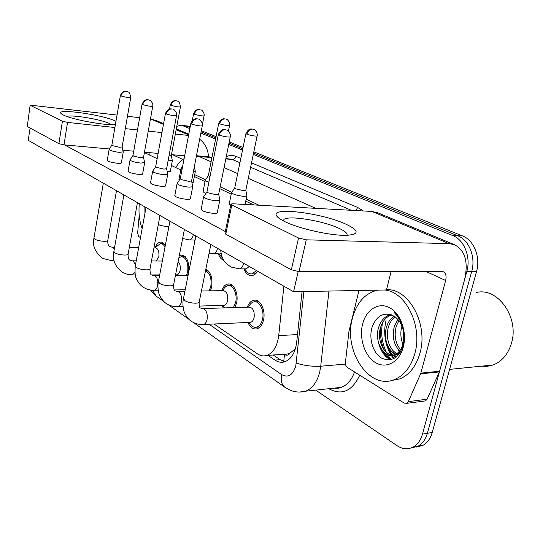 <?xml version="1.0" encoding="UTF-8"?>
<svg xmlns="http://www.w3.org/2000/svg" width="540" height="540" viewBox="0 0 540 540"><rect width="100%" height="100%" fill="white"/><g stroke="black" fill="none" stroke-linecap="round" stroke-linejoin="round"><path stroke-width="0.81" d="M179.233 255.947L181.379 255.096C187.083 256.237 189.446 261.968 188.474 272.309L187.589 275.393M205.835 269.237C210.843 272.072 212.78 277.999 211.66 287.024L210.438 290.844M221.717 290.655C223.121 286.808 225.167 284.6 227.86 284.026C233.611 282.663 238.795 293.632 236.608 302.852L234.893 307.564M247.34 307.172C248.765 303.217 250.891 300.895 253.719 300.2C260.01 298.472 265.943 310.183 263.52 319.937C262.298 324.898 260.071 327.881 256.851 328.874C253.159 329.522 250.175 327.395 247.914 322.495M155.142 247.631C156.452 244.249 158.213 242.406 160.434 242.102C162.304 242.001 163.924 243.142 165.294 245.531M290.304 352.87L287.894 353.916L284.465 354.51C286.693 355.82 288.644 355.266 290.304 352.87L294.428 349.549L295.097 349.738M283.379 354.247L284.195 354.335M214.056 323.993L257.297 353.754C260.354 355.826 263.486 356.4 266.699 355.469C273.24 352.978 277.25 346.363 278.721 335.63L283.878 286.193M194.913 240.793L194.65 240.044M223.756 260.287C221.393 259.477 219.584 257.344 218.335 253.901M257.627 271.215C256.095 273.733 254.266 275.184 252.126 275.562C248.562 275.873 245.801 273.632 243.851 268.839M175.912 275.447L175.75 275.009M223.29 307.928L222.028 305.404M382.509 322.765C380.639 333.106 381.942 342.981 386.417 352.39M387.578 354.557L391.088 359.654M394.045 358.499L391.865 355.367L394.045 358.499M391.669 355.043L388.004 347.315L391.669 355.043M253.287 154.413L452.871 235.622C464.123 239.787 471.042 257.06 466.85 271.377L422.462 434.099L427.356 433.303C425.588 439.425 422.489 443.732 418.061 446.216L411.271 447.923L418.061 446.216C422.489 443.732 425.588 439.425 427.356 433.303L471.737 271.37L427.356 433.303L432.196 432.52C430.427 438.615 427.329 442.894 422.894 445.379L416.131 447.086M452.871 235.622L457.751 235.791C469.01 239.942 475.929 257.128 471.737 271.37C475.929 257.128 469.01 239.942 457.751 235.791L253.557 153.124L457.751 235.791L462.577 235.96C473.843 240.091 480.762 257.188 476.577 271.357L432.196 432.52M176.782 126.333L180.954 125.246L186.968 126.158L190.073 127.42L185.301 125.746L190.242 126.536M201.096 131.882L215.838 137.849L201.096 131.882M228.987 143.174L242.791 148.763L228.987 143.174M185.497 125.766L190.276 126.347M201.326 130.7L216.074 136.647M229.237 141.946L243.047 147.514M253.827 151.855L462.577 235.96M389.975 359.883L385.756 353.558L389.975 359.883M383.933 349.684C381.058 342.509 379.964 335.023 380.66 327.233C379.964 335.023 381.058 342.509 383.933 349.684M422.462 434.099C420.701 440.249 417.602 444.569 413.181 447.059C407.876 449.726 402.455 449.24 396.927 445.595L315.731 390.116M182.615 125.658L189.844 128.601M200.867 133.083L215.595 139.077M228.731 144.423L242.528 150.039M268.009 355.367L274.975 360.106C278.161 362.239 281.421 362.806 284.749 361.807C291.249 359.289 295.225 352.816 296.676 342.367L302.076 291.573M285.019 361.719L280.186 359.701L273.2 354.989M153.934 247.86L155.425 247.887C158.193 248.495 159.327 251.417 158.834 256.642L156.229 260.996M111.854 145.145L109.121 149.323L109.883 150.14C112.273 151.186 115.493 151.936 119.529 152.375L123.228 151.841M120.38 95.56L111.881 145.071L112.442 145.651L119.401 147.265L122.108 146.961M154.886 247.88L160.427 243.574C162.236 243.479 163.755 244.661 164.99 247.118M168.068 160.893L172.314 160.447M168.993 155.939L171.288 155.621M178.112 261.684C180.009 263.567 180.677 266.429 180.137 270.27C179.53 272.97 178.436 274.496 176.863 274.847L176.297 274.847M178.848 257.911L181.4 256.615C186.435 257.614 188.528 262.67 187.67 271.796L186.516 275.4M130.079 159.82L130.93 160.758C133.488 161.879 136.829 162.655 140.967 163.094L144.639 162.459M142.054 104.186L132.955 155.432L133.583 156.094L140.825 157.775L143.519 157.417M203.222 282.143L202.183 287.267M205.531 270.743C210.026 273.159 211.781 278.404 210.796 286.47L209.189 290.871M152.678 171.133L153.637 172.206C156.377 173.414 159.86 174.231 164.099 174.65L167.724 174.312L167.724 173.914M165.456 113.501L155.689 166.597L156.391 167.359L163.944 169.121L166.61 168.696M201.427 290.999L222.939 290.635C226.591 291.134 228.137 294.469 227.583 300.625C226.942 303.318 225.781 304.891 224.1 305.343L223.222 305.37M223.29 289.724C224.519 287.375 226.071 286.018 227.941 285.653C233.024 284.438 237.607 294.125 235.669 302.258L233.388 307.611M224.755 307.881L222.365 305.39M177.127 183.364L178.207 184.599C181.15 185.902 184.795 186.759 189.128 187.157L192.692 186.786L192.699 186.307M190.802 123.593L180.279 178.673L181.069 179.55L188.96 181.393L191.585 180.893M203.033 308.563L248.906 307.125C252.95 307.55 254.684 311.04 254.111 317.601C253.463 320.267 252.275 321.86 250.553 322.373L249.44 322.427M248.603 307.064C249.885 304.142 251.633 302.413 253.847 301.887C259.409 300.348 264.647 310.689 262.514 319.295C261.434 323.683 259.463 326.315 256.615 327.193C254.374 327.679 252.335 326.801 250.499 324.567L248.508 322.468M203.661 196.614L204.883 198.052C208.062 199.469 211.869 200.36 216.31 200.738L219.787 200.333L219.794 199.746M218.342 134.548L206.975 191.768L207.866 192.787L216.115 194.724L218.7 194.137M193.32 171.956L195.298 171.619L195.298 171.261M181.055 168.534L182.021 169.553M221.137 253.651L219.578 253.915M222.554 258.026L218.673 253.908M218.714 123.343L208.359 175.595L209.952 176.756M205.342 180.029C204.998 180.562 206.179 181.258 208.886 182.122M249.271 266.443L246.281 268.846L245.45 268.846M231.586 192.449C232.288 194.103 236.331 195.406 243.716 196.357L246.821 196.027L246.827 195.514M256.527 270.587L251.991 273.881C249.757 274.158 247.799 273.112 246.125 270.736L244.465 268.839M245.896 133.691L234.745 187.866L235.69 188.838L243.52 190.667L245.822 190.168M115.405 124.538C106.468 125.867 72.225 119.651 63.41 115.034L61.182 113.643C54.655 108.041 101.972 114.561 115.013 120.866L115.958 121.311M111.503 124.666L109.485 123.505C101.088 119.394 71.503 114.446 66.859 116.444M140.488 237.634L138.699 236.513L137.646 233.071L139.212 215.339M156.107 120.514L150.451 118.975M208.555 156.836C207.981 149.216 205.025 143.343 199.679 139.219M139.651 117.707L127.46 116.276M117.032 115.047L30.145 105.131L27.277 126.502L30.139 105.178M62.424 121.23L67.547 122.405L63.983 144.835L58.887 143.654L62.424 121.23L30.422 105.401M188.534 135.459L175.338 134.035M161.946 132.59L148.264 131.112M137.477 129.951L125.307 128.642M114.892 127.514L67.547 122.405M58.887 143.654L27.277 126.502M63.983 144.835L109.37 148.979M122.85 150.208L133.711 151.2M144.464 152.179L158.112 153.428M171.47 154.643L184.64 155.844M150.113 152.692L149.675 155.095M284.783 221.603C280.685 219.611 278.039 217.816 276.851 216.216C268.724 206.334 321.746 212.807 345.904 224.174C358.891 230.371 359.492 234.07 347.693 235.271C333.059 236.263 299.416 228.947 284.783 221.603M346.943 235.298C347.733 233.462 345.101 231.14 339.046 228.332C323.217 220.813 288.92 215.15 284.02 219.375L283.216 220.82M420.593 373.856L420.842 373.133L439.614 371.223L439.364 371.932L420.593 373.856L408.341 401.625L406.775 403.333L404.197 403.096L347.409 367.463C345.958 366.377 345.303 364.702 345.431 362.455L348.955 331.385L358.979 290.486M439.614 371.223L464.413 280.307C468.612 262.184 465.251 250.297 454.329 244.647L449.044 243.641L306.268 239.828L299.025 271.62L443.225 271.715C445.838 273.132 446.641 276.068 445.642 280.51L420.842 373.133M439.364 371.932L427.1 399.215L425.527 400.903L424.042 401.092M378.135 212.935L371.932 211.437L233.003 203.789L230.978 204.025L231.775 204.977L225.761 234.185L224.991 233.111L230.911 204.343M299.025 271.62L291.371 269.777L298.539 237.998L231.775 204.977M298.539 237.998L306.268 239.828M291.371 269.777L225.761 234.185M142.148 228.569C139.388 221.184 138.442 212.888 139.3 203.695M144.97 213.199L144.855 206.861M384.426 290C405.506 291.188 422.935 325.843 414.835 353.552C411.068 366.647 404.399 375.266 394.821 379.418C369.191 390.791 343.17 350.642 352.384 318.445C356.562 302.913 364.73 293.537 376.886 290.324L378 290.122M386.505 289.744C408.577 288.063 428.578 323.98 419.958 353.126C416.192 366.161 409.516 374.746 399.931 378.877L390.845 380.646M476.476 292.518C497.684 286.936 519.77 317.79 511.319 343.69C507.924 354.456 501.822 361.557 493.02 365L487.168 366.336L481.181 366.194M391.507 314.807C386.377 316.75 382.799 320.774 380.761 326.889C375.597 341.341 386.397 359.06 396.623 354.638L400.444 352.141M390.778 314.543L390.602 314.584C384.986 316.204 381.044 320.341 378.783 326.99C373.613 341.476 384.406 359.228 394.625 354.8C398.473 353.241 401.166 349.792 402.698 344.459L403.151 342.947C405.25 331.439 402.421 322.623 394.659 316.494C384.656 311.425 377.204 314.786 372.303 326.565C368.381 338.216 372.958 352.978 381.402 358.02C391.331 362.428 398.608 358.236 403.232 345.452C404.487 340.619 404.656 335.556 403.731 330.257C402.246 322.758 399.127 316.906 394.382 312.701C402.611 321.833 405.533 331.958 403.151 343.089L402.698 344.459M395.071 316.764C392.02 319.235 389.867 322.468 388.604 326.464C385.148 336.839 389.306 350.102 396.988 353.538M394.126 316.136C390.575 318.593 388.085 322.07 386.654 326.572C383.008 337.48 387.815 351.412 396.056 354.132M398.965 320.531L396.333 326.045C393.917 335.347 395.314 343.217 400.518 349.643M397.987 319.349L394.409 326.147C391.871 336.285 393.626 344.527 399.668 350.892M398.041 353.983L398.979 354.267M397.096 354.449L398.628 354.699M403.083 329.197L403.643 340.585M402.003 325.897C400.201 332.073 400.498 338.074 402.881 343.906M362.583 324.182C366.053 309.805 378.419 301.806 389.475 307.651C400.592 313.268 407.322 332.012 403.279 347.051C399.404 362.185 386.134 369.198 375.496 362.61C364.784 356.238 358.965 338.479 362.583 324.182M397.501 348.455L399.256 351.412M390.022 349.454L396.178 357.102M382.421 350.453C384.656 354.611 387.585 357.662 391.217 359.62M385.925 340.106C387.065 346.336 389.441 351.365 393.053 355.205M393.073 355.226L395.631 357.507M378.506 342.617C380.504 350.825 384.48 356.555 390.42 359.802M230.6 205.848L229.149 204.316M205.909 193.428L204.201 192.74L203.074 191.484M179.253 180.279L178.943 179.597M217.343 212.382L217.249 212.861C216.317 214.204 205.983 212.672 202.385 210.654L201.184 209.142M190.424 198.457L190.35 198.841C189.574 200.131 179.273 198.632 175.898 196.722L174.832 195.419M165.605 185.618L165.55 185.929C164.916 187.171 154.663 185.693 151.49 183.897L150.545 182.763M142.661 173.752L142.614 174.008C142.101 175.19 131.915 173.732 128.932 172.031L128.088 171.052M121.379 162.749L121.338 162.952C120.926 164.086 110.822 162.641 108.02 161.035L107.264 160.178M391.108 271.485L386.444 289.96L293.584 291.735L28.242 140.326L30.085 128.02M225.315 231.532L64.537 144.889M144.396 152.564L157.147 158.672M171.423 165.51L180.779 169.992M194.353 176.492L205.031 181.602M219.8 188.676L231.235 194.157M245.754 201.11L253.739 204.937M170.35 171.2L167.252 171.754M193.199 182.392L192.004 183.026M293.584 291.735L298.168 271.593M284.465 354.51L283.757 361.422M297.506 334.564L278.721 335.63M476.577 271.357L466.85 271.377M150.478 290.014L156.209 296.15L152.503 290.237M209.041 324.216L281.671 374.625C288.158 378.054 292.862 375.172 295.785 365.958L303.892 291.539M328.934 291.06L320.726 366.221L319.727 371.999C317.101 382.037 312.424 388.436 305.687 391.19L299.484 392.06M345.472 364.088L320.726 366.221C312.073 366.64 303.919 365.587 296.271 363.076M226.253 156.722C229.513 155.162 232.754 155.041 235.98 156.35L240.813 158.382M251.525 162.878L357.683 207.468L363.346 210.965M359.755 375.212C352.094 391.25 341.773 395.746 328.806 388.712M212.011 157.154L196.472 155.722L199.037 156.465L211.916 157.646M225.808 158.922L232.429 159.53L225.902 158.436M334.078 388.145L341.3 387.369C347.247 385.081 351.662 379.937 354.557 371.952M196.31 156.573L199.037 156.465L211.086 161.818M224.06 167.582L237.674 173.63M248.292 178.349L315.812 208.352M351.358 210.303L250.601 167.285M239.922 162.729L232.429 159.53C234.198 159.482 235.379 158.416 235.98 156.35M258.964 205.22L246.166 199.132M231.768 192.281L220.185 186.773M205.551 179.806L194.71 174.65M180.9 169.351L180.083 169.655M355.786 210.546L357.683 207.468M193.428 322.508L284.999 387.376C281.617 384.696 280.51 380.444 281.671 374.625M280.186 359.701L274.975 360.106M120.98 95.911C121.804 92.806 123.626 91.287 126.455 91.355L124.875 91.26C123.296 91.26 121.804 92.664 120.393 95.465L120.98 95.911C125.165 97.16 128.405 97.713 130.721 97.564L130.734 97.477M122.087 147.096L130.721 97.564C130.113 93.872 129.236 91.989 128.068 91.922L127.541 91.665M110.336 246.767L112.928 247.354L114.318 248.9M103.336 183.168L93.98 237.863L94.871 239.153C97.828 241.117 107.298 242.089 107.784 240.489L107.838 240.192M113.846 259.639L111.692 260.84M171.018 105.287C171.855 102.229 173.624 100.724 176.317 100.771L174.818 100.663C173.259 100.642 171.761 102.019 170.316 104.794L171.018 105.287C175.109 106.508 178.241 107.055 180.421 106.927L180.441 106.819M171.261 155.776L180.421 106.927C179.867 103.255 179.017 101.385 177.863 101.324L177.275 101.034M169.013 226.004L166.82 226.969M142.736 104.578C143.6 101.365 145.476 99.779 148.372 99.833L146.725 99.731C145.085 99.738 143.532 101.189 142.074 104.078L142.736 104.578C147.035 105.881 150.37 106.454 152.739 106.286L152.759 106.171M143.492 157.586L152.739 106.286C153.657 103.214 149.783 99.792 150.053 100.433L149.486 100.143M130.586 260.496L133.211 261.063L135.5 264.836M123.869 194.893L113.879 251.357L114.865 252.815C117.983 254.88 127.514 255.859 128.108 254.192L128.176 253.827M134.946 272.551L131.929 275.022M166.226 113.947C167.144 110.606 169.081 108.952 172.031 108.986L170.336 108.878C168.649 108.871 167.029 110.369 165.483 113.366L166.226 113.947C170.654 115.303 174.083 115.891 176.513 115.702L176.54 115.567M166.57 168.899L176.513 115.702C177.484 112.543 173.556 108.979 173.812 109.633L173.171 109.303M152.408 275.279L155.027 275.805C157.343 277.607 158.213 280.82 157.633 285.444C157.025 288.245 155.932 289.852 154.359 290.257L153.697 290.27M146.009 207.522L135.311 265.862L136.397 267.529C139.685 269.71 149.269 270.702 149.985 268.947L150.066 268.502M191.68 124.092C192.652 120.616 194.643 118.888 197.66 118.894L196.074 118.76C196.121 118.328 191.491 120.231 190.836 123.424L191.68 124.092C196.236 125.51 199.766 126.117 202.257 125.908L202.291 125.739M191.538 181.15L202.257 125.908C203.297 122.621 199.247 118.894 199.51 119.576L198.828 119.225M176 291.242L178.551 291.708C181.055 293.645 182 297.007 181.379 301.799C180.751 304.594 179.631 306.221 177.998 306.693L177.167 306.72M169.931 221.171L158.443 281.509L159.651 283.419C163.121 285.721 172.739 286.733 173.597 284.897L173.704 284.351M219.341 135.115C220.374 131.504 222.426 129.688 225.511 129.674L223.709 129.532C221.994 129.458 220.219 131.065 218.383 134.345L219.341 135.115C224.032 136.6 227.664 137.228 230.229 137.005L230.276 136.789M218.632 194.447L230.229 137.005C231.343 133.609 227.225 129.708 227.475 130.41L226.706 130.005M201.535 308.509L203.999 308.907C206.712 310.993 207.738 314.523 207.07 319.505C206.435 322.272 205.281 323.919 203.607 324.452L202.554 324.506M195.872 235.973L183.499 298.424L184.849 300.632C188.501 303.062 198.14 304.101 199.159 302.191L199.3 301.516M194.4 114.21C195.291 111.038 197.107 109.472 199.854 109.499L198.275 109.391C196.668 109.37 195.116 110.794 193.61 113.643L194.4 114.21C198.612 115.479 201.825 116.039 204.053 115.897L204.079 115.769M202.385 124.504L204.053 115.897C205.004 112.84 201.204 109.445 201.467 110.079L200.826 109.769M193.3 234.509L193.219 234.974C192.53 237.958 191.309 239.605 189.54 239.922L189.047 239.915M219.632 123.836C220.57 120.548 222.44 118.908 225.241 118.915L223.634 118.793C222.048 118.719 220.415 120.184 218.747 123.188L219.632 123.836C223.958 125.159 227.259 125.739 229.547 125.57L229.574 125.422M228.427 131.132L229.547 125.57C230.566 122.405 226.631 118.854 226.935 119.536L226.233 119.185M217.492 248.312L217.397 248.792C216.689 251.788 215.413 253.469 213.57 253.841L212.942 253.834M246.935 134.251C247.928 130.828 249.851 129.114 252.707 129.101L250.979 128.972C249.183 129.006 247.502 130.518 245.929 133.508L246.935 134.251C251.384 135.628 254.779 136.228 257.121 136.053L257.162 135.864M245.768 190.445L257.121 136.053C258.208 132.793 254.225 129.08 254.482 129.762L253.719 129.377M243.581 263.203L243.486 263.702C242.757 266.699 241.434 268.414 239.517 268.839L238.714 268.839M188.642 134.899L176.155 129.681M163.458 124.382L150.539 118.989M182.783 159.442L172.591 154.744M449.044 243.641L371.932 211.437M445.642 280.51L425.939 271.438M408.341 401.625L427.1 399.215M393.586 358.736L391.237 355.374M390.933 354.875C384.885 344.101 383.252 332.606 386.033 320.389M181.379 255.096L182.331 255.11M227.86 284.026L229.351 284.006M253.719 300.2L255.616 300.152M160.434 242.102L161.197 242.123M287.894 353.916L266.699 355.469M422.894 445.379L413.181 447.059M180.954 125.246L185.301 125.746M284.999 387.376L290.682 390.44C295.562 392.283 300.564 392.533 305.687 391.19L341.3 387.369C339.633 388.206 337.298 388.463 334.287 388.118M184.126 158.544C178.038 163.296 180.88 160.353 175.703 167.562M156.209 296.15L163.991 301.658M168.291 304.702L189.027 319.397M93.933 238.147C92.205 245.653 95.141 252.403 102.749 258.397L112.124 260.84L114.109 260.854M109.971 246.578C108.338 245.943 107.608 243.911 107.784 240.489L116.492 190.681M121.338 162.952L123.235 152.118M122.114 147.042L123.275 152.037M138.659 247.597L129.33 247.435M114.622 247.185L112.306 247.144M161.109 243.587L163.937 243.648M107.231 160.373L109.094 149.506M158.342 224.377L160.198 225.382L168.817 227.036M170.309 171.436L172.314 160.751M171.295 155.722L172.361 160.67M170.296 104.895L169.533 109.026M113.819 251.701C112.124 259.706 115.067 266.645 122.654 272.518L128.102 274.61L135.297 275.009M176.863 274.847L175.554 274.847M159.698 274.914L151.774 274.941M175.595 274.847L176.182 275.447M130.167 260.28C128.702 259.936 128.014 257.904 128.108 254.192L137.437 202.628M142.614 174.008L144.639 162.79M143.525 157.518L144.693 162.702M162.344 261.036L151.483 260.962M136.228 260.854L132.516 260.827M182.243 256.628L185.22 256.655M128.048 171.288L130.039 160.049M132.921 155.527L130.167 159.739M135.23 266.288C134.818 272.504 135.122 276.406 136.141 277.999C135.979 278.397 139.415 285.329 144.079 287.705C147.258 289.535 150.687 290.385 154.359 290.257L158.2 290.196M185.213 289.771L174.312 289.94M151.889 275.015C150.626 275.049 149.992 273.031 149.985 268.947L160.002 215.507M165.55 185.929L167.724 174.312M166.61 168.824L167.792 174.204M188.062 275.393L175.433 275.447M159.584 275.515L154.251 275.542M205.558 270.608L208.035 270.608M150.491 183.06L152.631 171.41M155.642 166.725L152.793 171.038M158.342 282.029C157.16 287.496 158.983 294.287 159.307 294.482C159.151 294.86 162.608 301.745 167.197 304.101C170.532 306.031 174.137 306.896 177.998 306.693L183.033 306.545M224.1 305.343L199.26 306.072M175.325 290.905C174.17 291.101 173.597 289.103 173.597 284.897L184.397 229.426M190.35 198.841L192.692 186.786M191.592 181.069L192.773 186.665M184.916 291.283L177.687 291.404M229.271 285.64L232.558 285.593M174.764 195.791L177.066 183.708M180.218 178.841L177.269 183.256M183.371 299.079C182.021 305.107 184.174 312.532 184.451 312.471C184.316 312.869 187.778 319.538 192.22 321.84C195.737 323.892 199.53 324.763 203.607 324.452L250.553 322.373M256.615 327.193L259.969 327.024M200.678 308.104L200.455 307.949C199.483 308.077 199.051 306.16 199.159 302.191L210.836 244.519M217.249 212.861L219.787 200.333M218.707 194.359L219.888 200.198M255.535 301.84L258.971 301.752M201.096 209.594L203.58 197.046M206.888 191.984L203.83 196.499M195.062 240.057L189.54 239.922L182.628 238.484M193.144 182.675L195.298 171.619M194.339 166.698L195.359 171.531M178.895 179.867L181.008 168.791M182.669 166.185L181.15 168.453M193.59 113.771L192.281 120.602M195.23 235.609L195.494 237.87M220.226 253.928L209.061 253.314M203.013 191.815L205.281 180.347M208.298 175.743L205.457 179.948M220.657 250.121C221.67 257.681 222.804 258.248 223.243 259.403C224.323 261.913 227.003 264.485 231.269 267.111L239.517 268.839L246.281 268.846M245.052 204.458L246.821 196.027M245.828 190.37L246.908 195.919M251.991 273.881L255.494 273.875M229.068 204.721L231.505 192.827M234.671 188.055L231.728 192.348M61.783 114.122L61.182 113.643M188.791 134.116L176.297 128.918M163.593 123.626L155.223 120.143M280.267 219.125L276.851 216.216M284.02 219.375L283.655 221.042M454.329 244.647L377.17 212.531M406.775 403.333L425.527 400.903M394.821 379.418L399.931 378.877M449.584 369.38L493.02 365M394.625 354.8L396.623 354.638"/></g></svg>
